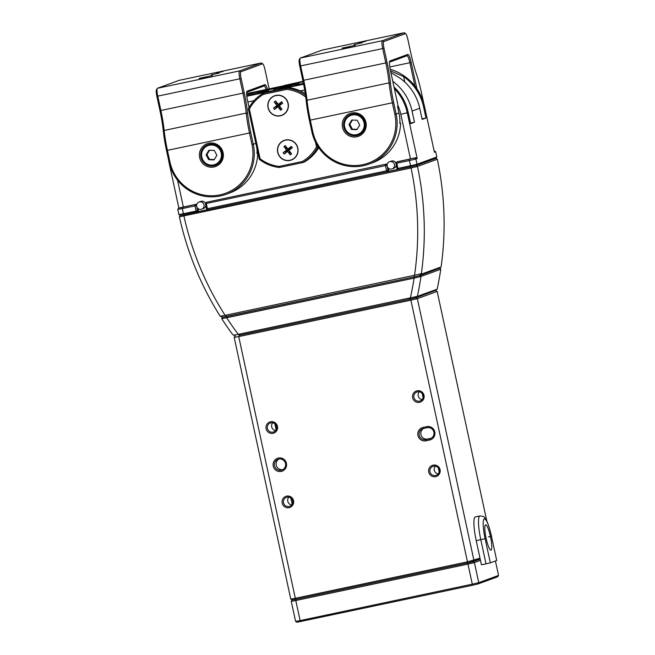<?xml version="1.0" encoding="UTF-8"?>
<svg xmlns="http://www.w3.org/2000/svg" width="655" height="655" viewBox="0 0 655 655"><rect width="100%" height="100%" fill="white"/><g stroke="black" fill="none" stroke-linecap="round" stroke-linejoin="round"><path stroke-width="0.98" d="M293.546 500.69A5.895 5.805 69.9 0 1 289.117 507.658A5.895 5.805 69.9 0 1 282.19 503.097A5.895 5.805 69.9 0 1 286.628 496.13A5.895 5.805 69.9 0 1 293.546 500.69M283.484 502.794A4.757 4.675 -110.1 0 0 289.698 506.29A4.757 4.675 -110.1 0 0 292.646 500.854A4.757 4.675 -110.1 0 0 286.431 497.358A4.757 4.675 -110.1 0 0 283.484 502.794M286.431 463.322A6.845 6.738 69.9 0 1 281.282 471.412A6.845 6.738 69.9 0 1 273.241 466.114A6.845 6.738 69.9 0 1 278.391 458.033A6.845 6.738 69.9 0 1 286.431 463.322M274.535 465.811A5.707 5.617 -110.1 0 0 281.986 470.012A5.707 5.617 -110.1 0 0 285.523 463.486A5.707 5.617 -110.1 0 0 278.064 459.294A5.707 5.617 -110.1 0 0 274.535 465.811M277.474 426.348A5.895 5.805 69.9 0 1 273.045 433.307A5.895 5.805 69.9 0 1 266.118 428.747A5.895 5.805 69.9 0 1 270.548 421.787A5.895 5.805 69.9 0 1 277.474 426.348M267.412 428.444A4.757 4.675 -110.1 0 0 273.618 431.948A4.757 4.675 -110.1 0 0 276.566 426.511A4.757 4.675 -110.1 0 0 270.359 423.007A4.757 4.675 -110.1 0 0 267.412 428.444M424.006 395.35A5.895 5.805 69.9 0 1 419.568 402.317A5.895 5.805 69.9 0 1 412.65 397.757A5.895 5.805 69.9 0 1 417.079 390.789A5.895 5.805 69.9 0 1 424.006 395.35M413.935 397.454A4.757 4.675 -110.1 0 0 420.15 400.95A4.757 4.675 -110.1 0 0 423.097 395.514A4.757 4.675 -110.1 0 0 416.883 392.017A4.757 4.675 -110.1 0 0 413.935 397.454M426.749 426.651A6.845 6.738 69.9 0 1 434.789 431.948A6.845 6.738 69.9 0 1 429.639 440.029L425.979 440.807A6.845 6.738 69.9 0 1 417.939 435.509A6.845 6.738 69.9 0 1 423.081 427.42L426.749 426.651L427.183 427.69L423.515 428.468A5.707 5.617 -110.1 0 0 419.323 435.591A5.707 5.617 -110.1 0 0 425.93 439.62L429.59 438.842A5.707 5.617 -110.1 0 0 433.88 432.103A5.707 5.617 -110.1 0 0 427.183 427.69M440.078 469.7A5.895 5.805 69.9 0 1 435.641 476.66A5.895 5.805 69.9 0 1 428.722 472.099A5.895 5.805 69.9 0 1 433.151 465.14A5.895 5.805 69.9 0 1 440.078 469.7M430.008 471.796A4.757 4.675 -110.1 0 0 436.222 475.293A4.757 4.675 -110.1 0 0 439.169 469.864A4.757 4.675 -110.1 0 0 432.955 466.36A4.757 4.675 -110.1 0 0 430.008 471.796M278.956 459.049A5.707 5.617 -110.1 0 0 282.821 469.627M272.701 422.794A4.757 4.675 -110.1 0 0 275.558 430.597M288.781 497.137A4.757 4.675 -110.1 0 0 291.631 504.94M435.305 466.147A4.757 4.675 -110.1 0 0 438.154 473.95M419.233 391.796A4.757 4.675 -110.1 0 0 422.082 399.599M486.845 521.241L437.155 291.418L417.35 298.655L473.925 560.352L473.147 561.671L480.205 559.092L467.449 563.005L296.191 599.227L292.187 599.947L290.771 599.096L234.187 337.399L238.723 336.588L295.307 598.277L467.474 561.859L410.89 300.17L238.723 336.588L239.132 335.303L410.39 299.081L416.089 297.738L434.683 290.755M290.771 599.096L295.307 598.277L296.191 599.227L467.449 563.005L467.474 561.859L479.992 558.134M437.131 289.199L437.163 289.125A307.457 302.504 -110.1 0 0 440.774 269.23L420.968 276.467A307.457 302.504 69.9 0 1 417.358 296.363L437.131 289.199L434.609 290.795L414.885 298L408.982 299.376L239.132 335.303M423.654 428.435A5.707 5.617 -110.1 0 0 427.65 438.989L431.178 438.244M416.089 297.738L417.35 298.655L410.89 300.17L410.39 299.081M235.12 336.023L234.187 337.399M437.155 291.418L435.731 290.566M490.464 536.723A12.936 2.292 -101.9 0 1 490.972 550.175A12.936 2.292 -101.9 0 1 486.125 538.312A12.936 2.292 -101.9 0 1 485.617 524.86A12.936 2.292 -101.9 0 1 490.464 536.723M476.218 540.662L481.441 564.823L486.018 563.857L480.795 539.695A22.827 4.045 -101.9 0 1 479.91 515.96L475.325 516.926A22.827 4.045 -101.9 0 0 476.218 540.662L485.101 538.68L490.325 562.85L496.711 560.508L491.487 536.347A19.02 3.365 78.1 0 0 484.274 518.932A19.02 3.365 78.1 0 0 485.101 538.68M490.325 562.85L486.018 563.857M491.487 536.347L496.711 560.508M410.357 297.951A301.75 296.887 -110.1 0 0 414.116 278.105L226.663 317.757A301.75 296.887 -110.1 0 0 238.297 334.345L417.358 296.363M222.716 317.192L414.345 276.86L420.076 275.526L439.12 268.435M235.268 335.966L232.566 334.418A307.457 302.504 69.9 0 1 221.709 318.617L222.209 317.38M420.968 276.467L414.116 278.105M226.663 317.757L221.709 318.617M233.671 335.229L238.297 334.345M238.281 334.394L240.532 335.008M410.407 297.992L408.982 299.376M417.366 296.42L414.885 298M420.076 275.526L421.067 276.156M414.165 278.056L414.345 276.86M439.808 268.313L440.766 268.959M226.614 317.732L226.335 316.627M291.418 85.625L280.553 87.95L291.418 85.625M292.31 85.175L279.317 88.351M292.253 85.125L279.415 88.155M196.574 205.474L197.368 210.804L198.457 210.402L197.597 211.753L180.322 215.446L184.333 214.725L183.932 216.011A301.75 296.887 -110.1 0 0 225.099 315.342L414.541 275.272A301.75 296.887 -110.1 0 0 411.037 167.975L179.388 216.821A307.457 302.504 69.9 0 0 220.186 316.226L225.099 315.342M417.489 166.46A307.457 302.504 69.9 0 1 421.37 273.667L421.378 274.15L441.02 266.978L441.175 266.429A307.457 302.504 -110.1 0 0 437.303 159.222L417.489 166.46L411.037 167.975L410.538 166.878L416.228 165.543L417.489 166.46M441.02 266.978L439.104 268.452L419.208 275.722L414.058 276.918L226.614 316.57L222.913 317.241L220.186 316.226M437.294 159.222L435.878 158.363L416.236 165.543L398.355 169.457L397.921 168.409L410.562 165.74L409.432 160.532L396.799 163.21L397.921 168.409L397.012 168.572L395.89 163.365L396.742 162.022L415.63 157.74L397.831 161.621L396.742 162.022L396.799 163.21L395.89 163.365M414.541 275.272L421.37 273.667M182.72 207.291L195.992 204.319L178.717 208.012L182.72 207.291L182.319 208.577L177.775 209.387L178.905 214.586L196.082 211.106L194.953 205.899L182.319 208.577L183.441 213.776L184.325 214.725L410.538 166.878L410.562 165.74L417.014 164.225L436.819 156.987L435.69 151.78L434.412 152.247L424.53 106.528A49.453 48.658 -110.1 0 0 390.183 69.25M178.905 214.586L180.322 215.446L179.388 216.821M414.058 276.918L414.058 275.788M421.378 274.15L419.208 275.722M226.614 316.57L225.754 315.612M303.576 83.979A48.699 1.212 167.8 0 1 278.228 89.522A48.699 1.212 167.8 0 1 246.747 95.794M246.632 94.451A48.699 1.212 167.8 0 1 294.578 83.545A48.699 1.212 167.8 0 1 303.118 81.76M392.116 168.892A3.807 3.742 69.9 0 1 387.187 166.272A3.807 3.742 69.9 0 1 389.504 161.744A3.807 3.742 69.9 0 1 394.433 164.372A3.807 3.742 69.9 0 1 392.116 168.892L393.86 168.253A3.807 3.742 -110.1 0 0 396.275 165.175M201.634 209.191A3.807 3.742 69.9 0 1 196.574 205.727A3.807 3.742 69.9 0 1 201.347 201.969A3.807 3.742 69.9 0 1 201.634 209.191L203.377 208.552A3.807 3.742 -110.1 0 0 205.793 205.474M386.475 164.028L206.259 202.313L386.475 164.028L387.146 164.47M387.064 165.183L387.858 170.513L388.939 170.112L388.079 171.463L386.999 171.856L207.864 209.747L207.439 208.699L386.565 170.816L385.443 165.609L206.309 203.5L207.439 208.699L206.53 208.863L205.4 203.664L206.259 202.313L206.309 203.5L205.4 203.664M410.472 158.952L400.827 114.347A43.754 43.042 -110.1 0 0 398.117 105.946M304.681 89.972L300.367 90.889M254.009 100.698L247.86 101.992M177.562 180.215L183.351 206.988M195.992 204.319L196.664 204.761M198.457 210.402L198.072 208.626M197.597 211.753L207.676 209.625M388.939 170.112L388.554 168.335M388.079 171.463L398.158 169.326M395.997 163.201A3.807 3.742 -110.1 0 0 391.248 161.114L389.504 161.744M205.506 203.492A3.807 3.742 -110.1 0 0 200.766 201.404L199.022 202.043M303.101 81.678L246.599 93.632M246.796 96.244L303.625 84.225M394.367 88.605A49.453 48.658 69.9 0 1 407.279 112.832L417.161 158.551L415.884 159.018L417.014 164.225L416.236 165.543M390.888 72.517L399.787 78.002A49.453 48.658 69.9 0 1 419.74 108.28L422.147 119.431L425.979 118.031L423.572 106.88A49.453 48.658 -110.1 0 0 403.619 76.602L390.519 70.83M394.007 86.943A49.453 48.658 69.9 0 1 408.237 112.48L410.644 123.631L414.484 122.231L412.069 111.08A49.453 48.658 -110.1 0 0 392.779 81.285M178.848 207.963L169.17 163.193A49.453 48.658 69.9 0 1 168.622 160.221M414.484 122.231L410.529 123.066M425.979 118.031L422.025 118.866M415.63 157.74L417.161 158.551M414.623 158.109L415.884 159.018L409.432 160.532L408.925 159.443M386.728 165.306L385.386 164.421L385.443 165.609L386.728 165.306M387.858 170.513L386.565 170.816L386.999 171.856L387.858 170.513M207.864 209.747L206.53 208.863M178.717 208.012L177.775 209.387M194.903 204.712L194.953 205.899L196.246 205.596L194.903 204.712M196.082 211.106L196.508 212.146L197.368 210.804L196.082 211.106M434.273 150.928L435.69 151.78M435.878 158.363L436.819 156.987M398.355 169.457L397.012 168.572M343.228 48.683L349.983 47.086L343.228 48.683M355.288 45.293L342 48.142L355.288 45.293M354.257 44.663L362.092 42.796L354.257 44.663M359.202 42.853L365.957 41.249L359.202 42.853M365.948 122.411A12.175 11.978 69.9 0 1 356.795 136.78A12.175 11.978 69.9 0 1 342.508 127.365A12.175 11.978 69.9 0 1 351.653 112.996A12.175 11.978 69.9 0 1 365.948 122.411M343.793 127.062A11.029 10.857 -110.1 0 0 358.203 135.184A11.029 10.857 -110.1 0 0 365.04 122.575A11.029 10.857 -110.1 0 0 350.63 114.453A11.029 10.857 -110.1 0 0 343.793 127.062M356.042 135.151A11.029 10.857 -110.1 0 0 359.112 134.799M414.951 86.132L409.891 62.733A7.606 1.351 78.1 0 0 407.033 55.757A7.606 1.351 78.1 0 0 407.001 55.765L389.504 62.16M394.85 114.355L396.144 114.052A43.754 43.042 69.9 0 1 369.035 164.053A43.754 43.042 69.9 0 1 311.886 131.868L309.397 120.324A36.901 6.534 -101.9 0 1 306.212 100.993A39.185 6.935 78.1 0 0 302.839 80.459L299.744 66.114A6.468 1.146 -101.9 0 1 299.31 59.539L300.137 58.213A7.606 1.351 78.1 0 0 300.645 65.959L303.748 80.295A38.047 6.738 -101.9 0 1 307.023 100.231A38.047 6.738 78.1 0 0 310.298 120.16L312.795 131.704A42.608 41.92 -110.1 0 0 362.829 164.667A42.608 41.92 -110.1 0 0 394.85 114.355L392.353 102.802A38.047 6.738 -101.9 0 1 389.078 82.874A38.047 6.738 78.1 0 0 385.803 62.945L382.7 48.601A7.606 1.351 -101.9 0 1 382.373 40.7L404.094 32.758A7.606 1.351 -101.9 0 1 404.127 32.75A7.606 1.351 -101.9 0 1 404.389 32.824L405.691 33.692A6.468 1.146 78.1 0 0 405.437 33.642L383.715 41.576A6.468 1.146 78.1 0 0 383.994 48.298L387.097 62.643A39.185 6.935 -101.9 0 1 390.47 83.169A36.901 6.534 78.1 0 0 393.647 102.507L396.144 114.052L398.952 113.02L397.511 106.331L398.15 106.094L390.347 70.036A8.752 1.547 -101.9 0 1 389.766 61.136A8.752 1.547 -101.9 0 1 389.971 60.956L407.86 54.414A8.752 1.547 -101.9 0 1 411.176 62.43L416.867 88.744M369.035 164.053L372.482 162.792A43.754 43.042 -110.1 0 0 400.582 123.238L399.943 123.476A43.754 43.042 -110.1 0 0 398.952 113.02M322.113 50.099A7.606 1.351 78.1 0 0 322.072 50.108L300.317 58.058A7.606 1.351 78.1 0 0 300.137 58.213M423.801 103.588L421.378 92.371A36.901 6.534 78.1 0 0 416.343 73.72A39.185 6.935 -101.9 0 1 410.988 53.907L407.893 39.562A6.468 1.146 78.1 0 0 405.691 33.692M351.571 114.158A11.029 10.857 -110.1 0 0 349 115.878M404.127 32.75L322.072 50.108A7.606 1.351 78.1 0 0 322.039 50.116L404.094 32.758L405.437 33.642M397.659 107.035L398.15 106.094M400.582 123.238L399.681 122.46M200.364 78.903L207.119 77.298L200.364 78.903M212.425 75.513L199.136 78.363L212.425 75.513M211.385 74.883L219.228 73.016L211.385 74.883M216.338 73.073L223.093 71.469L216.338 73.073M223.085 152.631A12.175 11.978 69.9 0 1 213.931 167A12.175 11.978 69.9 0 1 199.644 157.585A12.175 11.978 69.9 0 1 208.789 143.216A12.175 11.978 69.9 0 1 223.085 152.631M200.929 157.282A11.029 10.857 -110.1 0 0 215.339 165.404A11.029 10.857 -110.1 0 0 222.176 152.787A11.029 10.857 -110.1 0 0 207.766 144.673A11.029 10.857 -110.1 0 0 200.929 157.282M213.178 165.363A11.029 10.857 -110.1 0 0 216.248 165.019M251.987 144.567L253.28 144.272A43.754 43.042 69.9 0 1 226.172 194.273A43.754 43.042 69.9 0 1 169.023 162.088L166.526 150.544A36.901 6.534 -101.9 0 1 163.349 131.213A39.185 6.935 78.1 0 0 159.976 110.679L156.881 96.334A6.468 1.146 -101.9 0 1 156.447 89.76L157.274 88.433A7.606 1.351 78.1 0 0 157.781 96.179L160.884 110.515A38.047 6.738 -101.9 0 1 164.159 130.451A38.047 6.738 78.1 0 0 167.434 150.38L169.932 161.924A42.608 41.92 -110.1 0 0 219.965 194.879A42.608 41.92 -110.1 0 0 251.987 144.567L249.49 133.022A38.047 6.738 -101.9 0 1 246.215 113.094A38.047 6.738 78.1 0 0 242.94 93.157L239.836 78.821A7.606 1.351 -101.9 0 1 239.509 70.92L261.23 62.978A7.606 1.351 -101.9 0 1 261.263 62.97A7.606 1.351 -101.9 0 1 261.525 63.044L262.827 63.912A6.468 1.146 78.1 0 0 262.573 63.862L240.852 71.796A6.468 1.146 78.1 0 0 241.13 78.518L244.233 92.863A39.185 6.935 -101.9 0 1 247.606 113.389A36.901 6.534 78.1 0 0 250.783 132.719L253.28 144.272L255.835 143.33M226.172 194.273L229.618 193.012A43.754 43.042 -110.1 0 0 257.718 153.458L257.079 153.696A43.754 43.042 -110.1 0 0 256.858 148.071M261.263 62.97L179.208 80.328A7.606 1.351 78.1 0 0 179.208 80.328A7.606 1.351 78.1 0 0 179.175 80.336L157.454 88.269A7.606 1.351 78.1 0 0 157.274 88.433M266.118 89.498A7.606 1.351 78.1 0 0 264.17 85.977A7.606 1.351 78.1 0 0 264.137 85.985L246.64 92.38M249.056 107.502L247.484 100.256A8.752 1.547 -101.9 0 1 246.902 91.356A8.752 1.547 -101.9 0 1 247.107 91.176L264.997 84.634A8.752 1.547 -101.9 0 1 267.436 89.219M269.205 88.851A39.185 6.935 -101.9 0 1 268.124 84.127L265.029 69.782A6.468 1.146 78.1 0 0 262.827 63.912M208.708 144.378A11.029 10.857 -110.1 0 0 206.137 146.098M257.718 153.458L256.817 152.68M303.134 81.826A46.415 1.154 -12.2 0 0 294.193 83.693A46.415 1.154 -12.2 0 0 246.64 94.557M246.73 95.679A46.415 1.154 -12.2 0 0 278.604 89.383A46.415 1.154 -12.2 0 0 303.56 83.922M288.642 85.723L299.417 83.734L273.397 89.358L288.642 85.723M256.711 93.722L268.476 90.93L251.864 94.312L248.401 95.27L256.711 93.722M265.021 90.685L276.778 87.893L260.166 91.282L256.711 92.232L265.021 90.685M303.445 83.332L296.027 85.191L303.543 83.815M480.475 560.361L474.408 562.579L478.748 582.655L498.553 575.417L497.62 576.793L477.97 583.973L472.271 585.308L297.01 622.25L295.593 621.399L291.246 601.323L295.79 600.512L300.129 620.588L472.296 584.17L467.957 564.094L295.79 600.512L296.191 599.227L292.187 599.947L291.246 601.323M498.553 575.417L495.434 560.983M467.449 563.005L473.147 561.671L474.408 562.579L467.957 564.094L467.449 563.005M472.271 585.308L472.296 584.17L478.748 582.655L477.97 583.973M295.593 621.399L300.129 620.588L301.013 621.529M211.786 144.034A10.464 10.292 -110.1 0 0 209.813 144.534L206.62 145.811C195.427 151.092 203.77 169.743 215.143 164.864A10.464 10.292 69.9 0 1 202.166 159.263A10.464 10.292 69.9 0 1 207.963 145.214A10.464 10.292 69.9 0 1 220.94 150.814A10.464 10.292 69.9 0 1 215.143 164.864L216.993 164.184A10.464 10.292 -110.1 0 0 218.827 163.3M214.062 159.877L216.87 155.26L214.3 150.445L208.92 150.249L206.112 154.867L208.683 159.681L214.062 159.877M209.551 150.273L206.939 154.564L209.51 159.378L214.259 159.55M209.51 159.378L208.683 159.681M206.939 154.564L206.112 154.867M286.235 99.249A10.464 10.292 -110.1 0 0 274.527 95.786A10.464 10.292 -110.1 0 0 269.999 111.964A10.464 10.292 -110.1 0 0 281.707 115.436A10.464 10.292 -110.1 0 0 286.235 99.249M278.26 104.407L275.599 100.944L274.273 101.983L276.934 105.455L273.536 108.108L274.576 109.467L277.974 106.806L280.635 110.269L281.961 109.229L279.3 105.766L282.698 103.105L281.65 101.754L278.26 104.407L279.071 105.258L276.934 105.455M281.65 101.754L279.071 105.258L279.3 105.766M273.536 108.108L282.698 103.105M277.974 106.806L279.071 105.258L274.576 109.467M280.635 110.269L279.071 105.258L274.273 101.983M295.88 143.863A10.464 10.292 -110.1 0 0 284.172 140.391A10.464 10.292 -110.1 0 0 279.644 156.57A10.464 10.292 -110.1 0 0 291.352 160.041A10.464 10.292 -110.1 0 0 295.88 143.863M287.905 149.021L285.244 145.557L283.918 146.597L286.579 150.06L283.181 152.713L284.221 154.072L287.619 151.411L290.28 154.875L291.606 153.835L288.945 150.372L292.343 147.719L291.295 146.36L287.905 149.021L288.716 149.864L286.579 150.06M291.295 146.36L288.716 149.864L288.945 150.372M283.181 152.713L292.343 147.719M287.619 151.411L288.716 149.864L284.221 154.072M290.28 154.875L288.716 149.864L283.918 146.597M248.679 95.122L268.665 90.881L248.679 95.122M257.39 93.329L263.572 92.003L257.44 93.436M268.223 107.698A10.275 10.103 -110.1 0 0 280.283 115.648A10.275 10.103 -110.1 0 0 288.003 103.515A10.275 10.103 -110.1 0 0 275.943 95.573A10.275 10.103 -110.1 0 0 268.223 107.698M277.867 152.312A10.275 10.103 -110.1 0 0 289.928 160.254A10.275 10.103 -110.1 0 0 297.648 148.12A10.275 10.103 -110.1 0 0 285.588 140.178A10.275 10.103 -110.1 0 0 277.867 152.312M318.15 146.835L317.904 146.925A39.947 39.3 69.9 0 1 302.897 162.538L279.439 167.492A39.947 39.3 69.9 0 1 259.29 159.321L248.36 108.763A39.947 39.3 69.9 0 1 263.367 93.149L286.825 88.188A39.947 39.3 69.9 0 1 305.508 95.27M305.246 93.509A39.947 39.3 -110.1 0 0 288.356 87.631L264.898 92.592L263.367 93.149L263.588 94.295A38.801 38.178 -110.1 0 0 249.358 109.008L260.109 158.747A38.801 38.178 -110.1 0 0 279.177 166.411L302.291 161.523A38.801 38.178 -110.1 0 0 316.521 146.81L315.546 142.282M288.356 87.631L286.825 88.188L286.702 89.407L263.588 94.295M318.715 147.67A39.947 39.3 -110.1 0 1 304.428 161.973L302.897 162.538L302.291 161.523M305.754 97.063A38.801 38.178 -110.1 0 0 286.702 89.407M317.749 146.196L317.904 146.925L316.521 146.81M249.358 109.008L248.36 108.763M260.109 158.747L259.29 159.321M279.177 166.411L279.439 167.492M283.975 85.723A39.947 39.3 69.9 0 1 284.45 85.445L303.019 81.285M284.483 85.617L303.069 81.507M354.65 113.814A10.464 10.292 -110.1 0 0 352.677 114.314L349.492 115.591C338.291 120.872 346.634 139.523 358.007 134.643A10.464 10.292 69.9 0 1 345.029 129.043A10.464 10.292 69.9 0 1 350.826 114.993A10.464 10.292 69.9 0 1 363.803 120.594A10.464 10.292 69.9 0 1 358.007 134.643L359.865 133.964A10.464 10.292 -110.1 0 0 361.691 133.08M356.926 129.657L359.734 125.039L357.163 120.225L351.784 120.029L348.976 124.647L351.547 129.461L356.926 129.657M352.415 120.053L349.803 124.344L352.374 129.158L357.122 129.33M352.374 129.158L351.547 129.461M349.803 124.344L348.976 124.647M256.981 92.085L276.967 87.844L256.981 92.085M265.693 90.3L271.874 88.965L265.742 90.406M303.445 83.324L295.831 85.232L303.543 83.824M303.486 83.529L300.932 84.11L303.494 83.578M292.179 504.129L290.869 498.046M276.107 429.786L274.797 423.703M427.65 438.989L425.93 439.62L425.979 440.807M431.055 438.31L429.59 438.842L429.639 440.029M423.081 427.42L423.515 428.468M479.91 515.96C482.727 516.107 484.225 516.615 484.405 517.475C485.609 518.572 488.343 522.338 491.545 536.322L488.466 536.887M424.53 106.528L423.572 106.88M419.74 108.28L412.069 111.08M408.237 112.48L400.827 114.347M404.798 82.072L403.619 76.602M411.176 62.43L389.79 66.982M393.647 102.507L309.397 120.324M300.317 58.058L382.373 40.7L383.715 41.576M383.994 48.298L299.744 66.114M302.839 80.459L387.097 62.643M306.212 100.993L307.023 100.231L389.078 82.874L390.47 83.169M407.001 55.765L407.86 54.414M389.61 61.513L389.971 60.956M311.886 131.868L312.795 131.704M250.783 132.719L166.526 150.544M262.573 63.862L261.23 62.978L179.175 80.336M157.454 88.269L239.509 70.92L240.852 71.796M241.13 78.518L156.881 96.334M159.976 110.679L244.233 92.863M163.349 131.213L164.159 130.451L246.215 113.094L247.606 113.389M264.137 85.985L264.997 84.634M246.747 91.733L247.107 91.176M169.023 162.088L169.932 161.924M216.24 163.947A10.079 9.915 -110.1 0 0 220.219 150.347A10.079 9.915 -110.1 0 0 206.743 146.171A10.079 9.915 -110.1 0 0 202.763 159.779A10.079 9.915 -110.1 0 0 216.24 163.947M399.214 114.338L399.124 113.855M407.639 112.652L406.763 112.955M359.104 133.735A10.079 9.915 -110.1 0 0 363.083 120.127A10.079 9.915 -110.1 0 0 349.606 115.951A10.079 9.915 -110.1 0 0 345.627 129.559A10.079 9.915 -110.1 0 0 359.104 133.735M439.161 471.919L438.318 467.989M423.089 397.569L422.238 393.639"/></g></svg>
